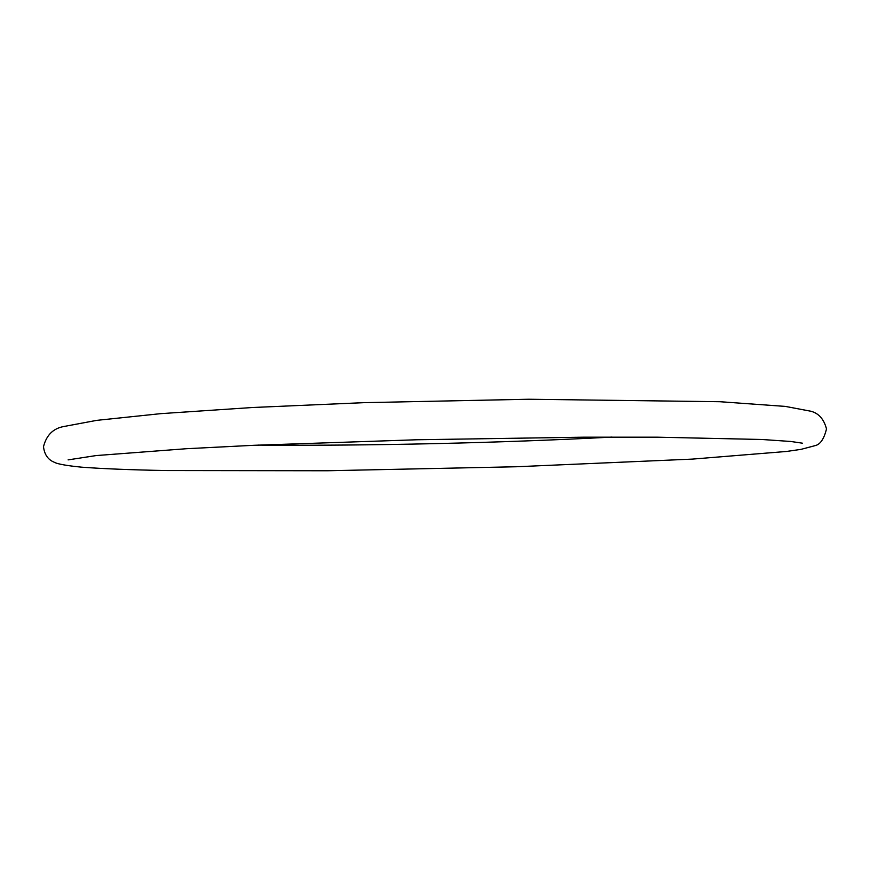 <?xml version="1.0" encoding="UTF-8"?>
<svg xmlns="http://www.w3.org/2000/svg" width="870" height="870" viewBox="0 0 870 870"><rect width="100%" height="100%" fill="white"/><g stroke="black" fill="none" stroke-linecap="round" stroke-linejoin="round"><path stroke-width="1.3" d="M68.099 459.882L96.081 455.575L186.376 448.713L254.094 445.288L416.882 439.763L584.053 437.175L656.752 437.175L761.968 439.491L790.786 441.471L802.444 443.189M612.001 437.077C501.566 442.96 368.902 445.973 258.151 445.103M166.018 470.55C130.794 469.887 102.682 468.756 81.704 467.179C69.241 465.95 60.715 464.58 56.137 463.079L52.929 461.655C47.469 458.925 44.326 453.933 43.5 446.691C46.414 435.13 53.211 428.399 63.891 426.496L96.787 420.351L160.961 413.631L252.398 407.508L363.856 402.669L528.699 399.243L719.968 401.722L785.403 406.421L810.731 411.205C818.67 413.206 823.923 419.112 826.5 428.921C824.064 438.871 820.312 444.429 815.244 445.603L800.944 449.377L786.415 451.476L692.27 459.11L516.236 466.755L327.403 470.757L166.018 470.55"/></g></svg>
